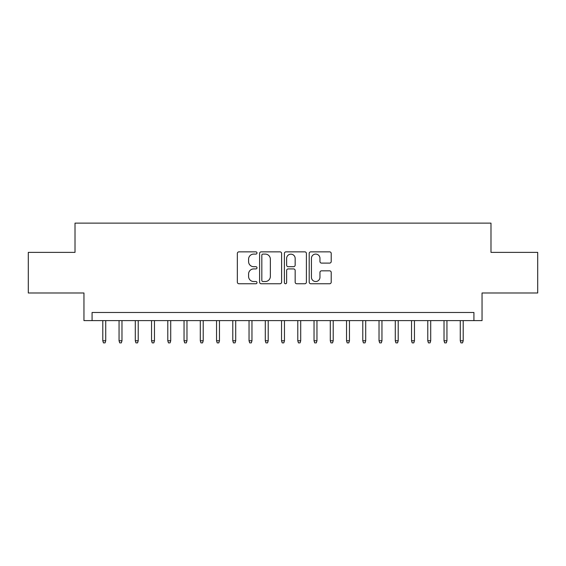 <?xml version="1.0" encoding="UTF-8"?>
<svg xmlns="http://www.w3.org/2000/svg" width="566" height="566" viewBox="0 0 566 566"><rect width="100%" height="100%" fill="white"/><g stroke="black" fill="none" stroke-linecap="round" stroke-linejoin="round"><path stroke-width="0.85" d="M256.999 252.974A1.118 1.118 0 0 0 255.889 251.856L238.937 251.856A1.592 1.592 0 0 0 237.345 253.455L237.345 282.165A1.592 1.592 0 0 0 238.937 283.757L255.889 283.757A1.118 1.118 0 0 0 256.999 282.639A1.118 1.118 0 0 0 255.889 281.521L253.695 281.521A5.101 5.101 0 0 1 248.587 276.42L248.587 274.029A5.101 5.101 0 0 1 253.695 268.921L255.889 268.921A1.118 1.118 0 0 0 256.999 267.81A1.118 1.118 0 0 0 255.889 266.692L253.695 266.692A5.101 5.101 0 0 1 248.587 261.584L248.587 259.193A5.101 5.101 0 0 1 253.695 254.092L255.889 254.092A1.118 1.118 0 0 0 256.999 252.974M329.61 263.105A1.592 1.592 0 0 0 331.209 261.506L331.209 253.455A1.592 1.592 0 0 0 329.61 251.856L310.791 251.856A1.592 1.592 0 0 0 309.199 253.455L309.199 282.165A1.592 1.592 0 0 0 310.791 283.757L329.61 283.757A1.592 1.592 0 0 0 331.209 282.165L331.209 272.43A1.592 1.592 0 0 0 329.61 270.838L321.559 270.838A1.592 1.592 0 0 0 319.96 272.43L319.96 277.255A4.266 4.266 0 0 1 315.694 281.521A4.266 4.266 0 0 1 311.427 277.255L311.427 258.358A4.266 4.266 0 0 1 315.694 254.092A4.266 4.266 0 0 1 319.96 258.358L319.96 261.506A1.592 1.592 0 0 0 321.559 263.105L329.61 263.105M473.926 320.618L482.048 320.618L482.048 292.99L537.7 292.99L537.7 252.372L490.984 252.372L490.984 223.124L75.016 223.124L75.016 252.372L28.3 252.372L28.3 292.99L83.952 292.99L83.952 320.618L473.926 320.618L473.926 312.489L92.074 312.489L92.074 320.618M281.606 253.455A1.592 1.592 0 0 0 280.007 251.856L261.188 251.856A1.592 1.592 0 0 0 259.596 253.455L259.596 282.165A1.592 1.592 0 0 0 261.188 283.757L280.007 283.757A1.592 1.592 0 0 0 281.606 282.165L281.606 253.455M285.993 251.856L304.812 251.856A1.592 1.592 0 0 1 306.404 253.455L306.404 282.165A1.592 1.592 0 0 1 304.812 283.757L296.754 283.757A1.592 1.592 0 0 1 295.162 282.165L295.162 270.52A1.592 1.592 0 0 0 293.563 268.921L288.221 268.921A1.592 1.592 0 0 0 286.629 270.52L286.629 282.639A1.118 1.118 0 0 1 285.512 283.757A1.118 1.118 0 0 1 284.394 282.639L284.394 253.455A1.592 1.592 0 0 1 285.993 251.856M262.942 254.092A1.118 1.118 0 0 0 261.825 255.209L261.825 280.411A1.118 1.118 0 0 0 262.942 281.521L265.256 281.521A5.101 5.101 0 0 0 270.357 276.42L270.357 259.193A5.101 5.101 0 0 0 265.256 254.092L262.942 254.092M295.162 258.436A4.266 4.266 0 0 0 290.896 254.169A4.266 4.266 0 0 0 286.629 258.436L286.629 265.093A1.592 1.592 0 0 0 288.221 266.692L293.563 266.692A1.592 1.592 0 0 0 295.162 265.093L295.162 258.436M105.729 340.767L105.078 342.876L103.451 342.876L102.8 340.767L105.729 340.767L105.729 320.618M102.8 340.767L102.8 320.618M121.973 340.767L121.322 342.876L119.702 342.876L119.051 340.767L121.973 340.767L121.973 320.618M119.051 340.767L119.051 320.618M138.224 340.767L137.573 342.876L135.946 342.876L135.295 340.767L138.224 340.767L138.224 320.618M135.295 340.767L135.295 320.618M154.468 340.767L153.825 342.876L152.197 342.876L151.547 340.767L154.468 340.767L154.468 320.618M151.547 340.767L151.547 320.618M170.72 340.767L170.069 342.876L168.449 342.876L167.798 340.767L170.72 340.767L170.72 320.618M167.798 340.767L167.798 320.618M186.971 340.767L186.32 342.876L184.693 342.876L184.042 340.767L186.971 340.767L186.971 320.618M184.042 340.767L184.042 320.618M203.215 340.767L202.571 342.876L200.944 342.876L200.293 340.767L203.215 340.767L203.215 320.618M200.293 340.767L200.293 320.618M219.466 340.767L218.816 342.876L217.195 342.876L216.545 340.767L219.466 340.767L219.466 320.618M216.545 340.767L216.545 320.618M235.718 340.767L235.067 342.876L233.44 342.876L232.789 340.767L235.718 340.767L235.718 320.618M232.789 340.767L232.789 320.618M251.962 340.767L251.318 342.876L249.691 342.876L249.04 340.767L251.962 340.767L251.962 320.618M249.04 340.767L249.04 320.618M268.213 340.767L267.562 342.876L265.942 342.876L265.291 340.767L268.213 340.767L268.213 320.618M265.291 340.767L265.291 320.618M284.465 340.767L283.814 342.876L282.186 342.876L281.535 340.767L284.465 340.767L284.465 320.618M281.535 340.767L281.535 320.618M300.709 340.767L300.058 342.876L298.438 342.876L297.787 340.767L300.709 340.767L300.709 320.618M297.787 340.767L297.787 320.618M316.96 340.767L316.309 342.876L314.682 342.876L314.038 340.767L316.96 340.767L316.96 320.618M314.038 340.767L314.038 320.618M333.211 340.767L332.56 342.876L330.933 342.876L330.282 340.767L333.211 340.767L333.211 320.618M330.282 340.767L330.282 320.618M349.455 340.767L348.805 342.876L347.184 342.876L346.534 340.767L349.455 340.767L349.455 320.618M346.534 340.767L346.534 320.618M365.707 340.767L365.056 342.876L363.429 342.876L362.785 340.767L365.707 340.767L365.707 320.618M362.785 340.767L362.785 320.618M381.958 340.767L381.307 342.876L379.68 342.876L379.029 340.767L381.958 340.767L381.958 320.618M379.029 340.767L379.029 320.618M398.202 340.767L397.551 342.876L395.931 342.876L395.28 340.767L398.202 340.767L398.202 320.618M395.28 340.767L395.28 320.618M414.453 340.767L413.803 342.876L412.175 342.876L411.532 340.767L414.453 340.767L414.453 320.618M411.532 340.767L411.532 320.618M430.705 340.767L430.054 342.876L428.427 342.876L427.776 340.767L430.705 340.767L430.705 320.618M427.776 340.767L427.776 320.618M446.949 340.767L446.298 342.876L444.678 342.876L444.027 340.767L446.949 340.767L446.949 320.618M444.027 340.767L444.027 320.618M463.2 340.767L462.549 342.876L460.922 342.876L460.271 340.767L463.2 340.767L463.2 320.618M460.271 340.767L460.271 320.618"/></g></svg>
